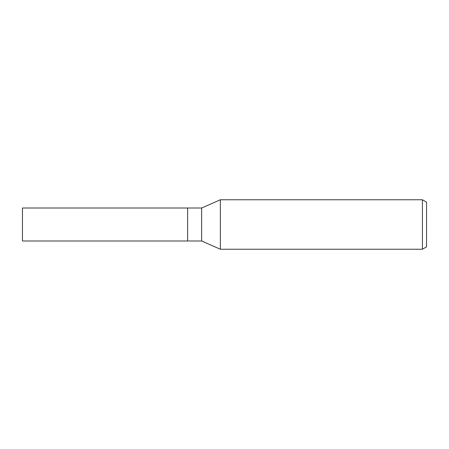 <?xml version="1.0" encoding="UTF-8"?>
<svg xmlns="http://www.w3.org/2000/svg" width="449" height="449" viewBox="0 0 449 449"><rect width="100%" height="100%" fill="white"/><g stroke="black" fill="none" stroke-linecap="round" stroke-linejoin="round"><path stroke-width="0.67" d="M201.646 240.99L187.62 240.99L187.62 208.01L201.646 208.01L220.347 199.766L422.425 199.766L426.55 202.145L426.55 246.855L422.425 249.234L220.347 249.234L201.646 240.99L201.646 208.01M220.347 249.234L220.347 199.766L220.347 249.234M422.425 249.234L422.425 199.766M187.62 240.99L22.45 240.99L22.45 208.01L187.62 208.01L187.62 240.99"/></g></svg>
